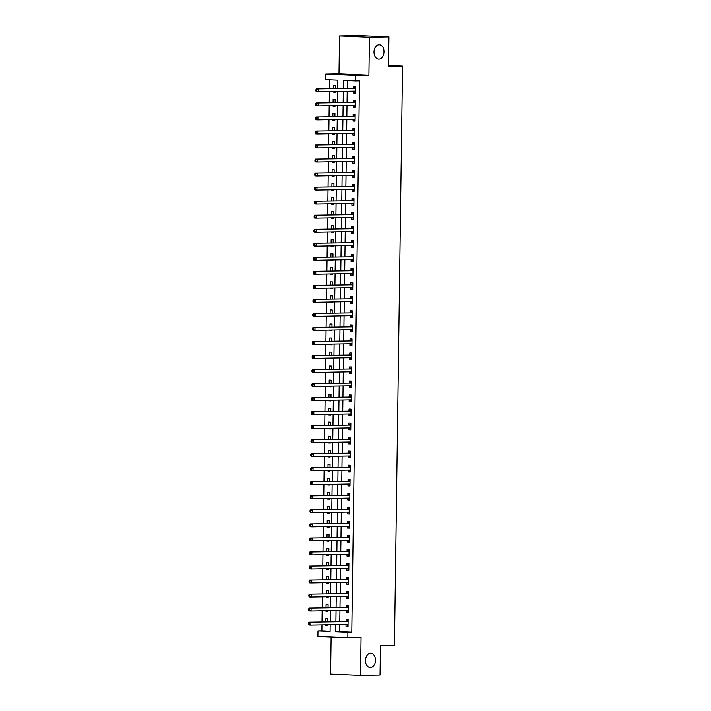 <?xml version="1.0" encoding="UTF-8"?>
<svg xmlns="http://www.w3.org/2000/svg" width="711" height="711" viewBox="0 0 711 711"><rect width="100%" height="100%" fill="white"/><g stroke="black" fill="none" stroke-linecap="round" stroke-linejoin="round"><path stroke-width="1.07" d="M378.883 59.12A7.19 4.986 -87.5 0 1 378.661 59.111A7.19 4.986 -87.5 0 1 373.995 51.867A7.19 4.986 -87.5 0 1 379.079 44.749A7.19 4.986 -87.5 0 1 379.301 44.749A7.19 4.986 -87.5 0 1 383.967 51.992A7.19 4.986 -87.5 0 1 378.883 59.12M370.387 667.576A7.19 4.986 -87.5 0 1 370.164 667.576A7.19 4.986 -87.5 0 1 365.498 660.332A7.19 4.986 -87.5 0 1 370.582 653.205A7.19 4.986 -87.5 0 1 370.804 653.213A7.19 4.986 -87.5 0 1 375.47 660.457A7.19 4.986 -87.5 0 1 370.387 667.576M337.681 88.528L337.796 80.201L325.665 79.659L325.745 74.051L355.66 75.375L355.58 80.983L343.457 80.45L343.342 88.422M338.996 73.802L368.911 75.126L369.444 37.239L388.935 36.874L359.011 35.55L339.529 35.914L338.996 73.802L325.745 74.051M331.13 637.074L330.615 674.126L360.53 675.45L361.064 637.563L347.812 637.811L317.888 636.487L317.968 630.87L330.1 631.412L330.188 624.711M321.95 624.862L321.87 630.799L317.968 630.87M329.557 79.836L329.433 88.679M329.397 91.612L329.237 102.713M329.202 105.646L329.042 116.746M329.006 119.679L328.846 130.78M328.811 133.712L328.651 144.813M328.615 147.746L328.455 158.846M328.411 161.779L328.26 172.88M328.215 175.813L328.064 186.913M328.02 189.846L327.869 200.946M327.824 203.879L327.673 214.98M327.629 217.913L327.478 229.013M327.433 231.946L327.282 243.046M327.238 245.979L327.087 257.071M327.042 260.013L326.891 271.104M326.847 274.046L326.696 285.138M326.651 288.071L326.5 299.171M326.456 302.104L326.305 313.204M326.26 316.137L326.109 327.238M326.065 330.171L325.905 341.271M325.869 344.204L325.709 355.304M325.674 358.237L325.514 369.338M325.478 372.271L325.318 383.371M325.283 386.304L325.123 397.405M325.087 400.337L324.927 411.438M324.891 414.371L324.731 425.471M324.696 428.404L324.536 439.505M324.5 442.438L324.34 453.538M324.296 456.471L324.145 467.571M324.1 470.504L323.949 481.596M323.905 484.538L323.754 495.629M323.709 498.571L323.558 509.663M323.514 512.595L323.363 523.696M323.318 526.629L323.167 537.729M323.123 540.662L322.972 551.763M322.927 554.696L322.776 565.796M322.732 568.729L322.581 579.829M322.536 582.762L322.385 593.863M322.341 596.796L322.19 607.896M322.145 610.829L321.994 621.929M369.444 37.239L339.529 35.914M388.935 36.874L388.517 66.345L402.55 66.079L394.463 645.357L380.429 645.615L380.021 675.086L360.53 675.45M321.87 630.799L330.1 631.164M325.789 624.791L325.789 625.351L327.807 625.449L327.815 624.756M327.86 621.823L327.904 618.712L325.878 618.623L325.834 621.858M325.994 610.758L325.985 611.327L328.002 611.416L328.011 610.722M328.055 607.789L328.1 604.679L326.073 604.59L326.029 607.825M326.189 596.725L326.18 597.293L328.198 597.382L328.206 596.689M328.251 593.756L328.295 590.645L326.269 590.557L326.225 593.792M326.385 582.691L326.376 583.26L328.393 583.349L328.402 582.656M328.446 579.723L328.491 576.612L326.465 576.523L326.42 579.758M326.58 568.658L326.571 569.227L328.589 569.315L328.598 568.622M328.642 565.689L328.686 562.579L326.66 562.49L326.616 565.725M326.776 554.624L326.767 555.193L328.784 555.282L328.793 554.589M328.838 551.656L328.882 548.545L326.856 548.457L326.811 551.692M326.971 540.591L326.962 541.16L328.98 541.249L328.989 540.556M329.033 537.623L329.077 534.512L327.051 534.423L327.007 537.658M327.167 526.558L327.158 527.127L329.175 527.215L329.184 526.522M329.229 523.589L329.273 520.479L327.247 520.39L327.202 523.625M327.362 512.524L327.353 513.093L329.371 513.182L329.38 512.489M329.424 509.556L329.469 506.445L327.451 506.356L327.398 509.591M327.558 498.491L327.549 499.06L329.566 499.149L329.584 498.455M329.62 495.523L329.664 492.412L327.647 492.323L327.593 495.558M327.753 484.467L327.744 485.026L329.762 485.115L329.78 484.422M329.815 481.489L329.86 478.379L327.842 478.29L327.798 481.525M327.949 470.433L327.94 470.993L329.966 471.082L329.975 470.389M330.011 467.456L330.055 464.345L328.038 464.256L327.993 467.491M328.144 456.4L328.135 456.96L330.162 457.049L330.171 456.355M330.206 453.422L330.251 450.312L328.233 450.223L328.189 453.467M328.34 442.366L328.331 442.926L330.357 443.015L330.366 442.322M330.402 439.389L330.446 436.278L328.429 436.19L328.384 439.434M328.535 428.333L328.526 428.893L330.553 428.982L330.562 428.298M330.597 425.356L330.642 422.254L328.624 422.156L328.58 425.4M328.731 414.3L328.722 414.86L330.748 414.948L330.757 414.264M330.793 411.322L330.837 408.221L328.82 408.132L328.775 411.367M328.926 400.266L328.917 400.826L330.944 400.924L330.953 400.231M330.988 397.298L331.033 394.187L329.015 394.098L328.971 397.333M329.122 386.233L329.113 386.802L331.139 386.891L331.148 386.197M331.193 383.265L331.228 380.154L329.211 380.065L329.166 383.3M329.317 372.2L329.309 372.768L331.335 372.857L331.344 372.164M331.388 369.231L331.424 366.121L329.406 366.032L329.362 369.267M329.513 358.166L329.504 358.735L331.53 358.824L331.539 358.131M331.584 355.198L331.628 352.087L329.602 351.998L329.557 355.233M329.708 344.133L329.708 344.702L331.726 344.791L331.735 344.097M331.779 341.164L331.824 338.054L329.797 337.965L329.753 341.2M329.904 330.1L329.904 330.668L331.921 330.757L331.93 330.064M331.975 327.131L332.019 324.02L329.993 323.932L329.948 327.167M330.108 316.066L330.1 316.635L332.117 316.724L332.126 316.031M332.17 313.098L332.215 309.987L330.188 309.898L330.144 313.133M330.304 302.033L330.295 302.602L332.313 302.69L332.321 301.997M332.366 299.064L332.41 295.954L330.384 295.865L330.339 299.1M330.499 287.999L330.491 288.568L332.508 288.657L332.517 287.964M332.561 285.031L332.606 281.92L330.579 281.832L330.535 285.067M330.695 273.966L330.686 274.535L332.704 274.624L332.712 273.931M332.757 270.998L332.801 267.887L330.775 267.798L330.731 271.033M330.891 259.942L330.882 260.502L332.899 260.59L332.908 259.897M332.952 256.964L332.997 253.854L330.971 253.765L330.926 257M331.086 245.908L331.077 246.468L333.095 246.557L333.103 245.864M333.148 242.931L333.192 239.82L331.166 239.731L331.122 242.966M331.282 231.875L331.273 232.435L333.29 232.524L333.299 231.83M333.343 228.898L333.388 225.787L331.362 225.698L331.317 228.942M331.477 217.842L331.468 218.401L333.486 218.49L333.495 217.797M333.539 214.864L333.583 211.754L331.566 211.665L331.513 214.909M331.673 203.808L331.664 204.368L333.681 204.457L333.699 203.773M333.735 200.831L333.779 197.729L331.761 197.631L331.708 200.875M331.868 189.775L331.859 190.335L333.877 190.424L333.894 189.739M333.93 186.797L333.974 183.696L331.957 183.607L331.913 186.842M332.064 175.741L332.055 176.301L334.081 176.399L334.09 175.706M334.126 172.773L334.17 169.662L332.153 169.574L332.108 172.809M332.259 161.708L332.25 162.277L334.277 162.366L334.286 161.673M334.321 158.74L334.366 155.629L332.348 155.54L332.304 158.775M332.455 147.675L332.446 148.244L334.472 148.332L334.481 147.639M334.517 144.706L334.561 141.596L332.544 141.507L332.499 144.742M332.65 133.641L332.641 134.21L334.668 134.299L334.677 133.606M334.712 130.673L334.757 127.562L332.739 127.473L332.695 130.708M332.846 119.608L332.837 120.177L334.863 120.266L334.872 119.572M334.908 116.64L334.952 113.529L332.935 113.44L332.89 116.675M333.041 105.575L333.032 106.143L335.059 106.232L335.068 105.539M335.103 102.606L335.148 99.496L333.13 99.407L333.086 102.642M333.237 91.541L333.228 92.11L335.254 92.199L335.263 91.506M335.308 88.573L335.343 85.462L333.326 85.373L333.281 88.608M339.751 624.534L339.654 631.59L351.785 632.123L359.482 80.912L355.58 80.983M347.35 80.619L347.244 88.351M347.199 91.284L347.048 102.384M347.004 105.317L346.852 116.417M346.808 119.35L346.657 130.451M346.613 133.384L346.453 144.484M346.417 147.417L346.257 158.517M346.221 161.45L346.061 172.542M346.026 175.484L345.866 186.575M345.83 189.517L345.67 200.609M345.635 203.542L345.475 214.642M345.439 217.575L345.279 228.675M345.244 231.608L345.084 242.709M345.048 245.642L344.888 256.742M344.853 259.675L344.693 270.775M344.648 273.708L344.497 284.809M344.453 287.742L344.302 298.842M344.257 301.775L344.106 312.876M344.062 315.808L343.911 326.909M343.866 329.842L343.715 340.942M343.671 343.875L343.52 354.976M343.475 357.909L343.324 369.009M343.28 371.942L343.129 383.042M343.084 385.975L342.933 397.067M342.889 400.009L342.738 411.1M342.693 414.042L342.542 425.134M342.498 428.066L342.338 439.167M342.302 442.1L342.142 453.2M342.107 456.133L341.947 467.234M341.911 470.167L341.751 481.267M341.715 484.2L341.556 495.3M341.52 498.233L341.36 509.334M341.324 512.267L341.164 523.367M341.129 526.3L340.969 537.4M340.933 540.333L340.773 551.434M340.738 554.367L340.578 565.467M340.533 568.4L340.382 579.501M340.338 582.433L340.187 593.534M340.142 596.467L339.991 607.567M339.947 610.5L339.796 621.592M346.026 624.427L345.999 626.249L348.026 626.338L348.114 619.601L346.097 619.512L346.07 621.343M348.23 611.522L346.204 610.385L346.195 612.215L348.221 612.304L348.31 605.568L346.293 605.479L346.266 607.31M346.417 596.36L346.39 598.182L348.417 598.271L348.506 591.534L346.488 591.445L346.461 593.276M348.621 583.464L346.595 582.318L346.586 584.149L348.612 584.238L348.701 577.51L346.684 577.412L346.657 579.243M346.808 568.293L346.781 570.115L348.808 570.204L348.897 563.476L346.879 563.388L346.852 565.209M347.004 554.26L346.977 556.082L349.003 556.18L349.092 549.443L347.075 549.354L347.048 551.176M349.208 541.364L347.181 540.218L347.172 542.058L349.199 542.146L349.288 535.41L347.27 535.321L347.244 537.143M347.395 526.193L347.368 528.024L349.394 528.113L349.483 521.376L347.466 521.287L347.439 523.109M349.599 513.298L347.572 512.151L347.563 513.991L349.59 514.08L349.688 507.343L347.661 507.254L347.635 509.076M347.786 498.127L347.768 499.957L349.785 500.046L349.883 493.31L347.857 493.221L347.83 495.043M347.981 484.093L347.963 485.924L349.981 486.013L350.079 479.276L348.052 479.187L348.026 481.009M350.185 471.197L348.159 470.051L348.159 471.891L350.176 471.98L350.274 465.243L348.248 465.154L348.221 466.976M348.381 456.027L348.354 457.857L350.372 457.946L350.47 451.209L348.443 451.121L348.417 452.943M350.576 443.131L348.55 441.984L348.55 443.824L350.567 443.913L350.665 437.176L348.639 437.087L348.612 438.918M348.772 427.969L348.745 429.791L350.763 429.879L350.861 423.143L348.834 423.054L348.808 424.885M350.967 415.064L348.95 413.918L348.941 415.757L350.958 415.846L351.056 409.109L349.03 409.021L349.012 410.851M351.172 401.031L349.145 399.884L349.137 401.724L351.154 401.813L351.252 395.076L349.225 394.987L349.208 396.818M349.359 385.869L349.332 387.691L351.35 387.779L351.447 381.043L349.421 380.954L349.403 382.785M349.554 371.835L349.528 373.657L351.545 373.746L351.643 367.009L349.625 366.92L349.599 368.751M349.75 357.802L349.723 359.624L351.741 359.713L351.838 352.985L349.821 352.887L349.794 354.718M351.954 344.906L349.928 343.76L349.919 345.59L351.945 345.679L352.034 338.951L350.016 338.863L349.99 340.685M352.149 330.873L350.123 329.726L350.114 331.557L352.141 331.655L352.229 324.918L350.212 324.829L350.185 326.651M350.336 315.702L350.31 317.533L352.336 317.621L352.425 310.885L350.407 310.796L350.381 312.618M350.532 301.668L350.505 303.499L352.532 303.588L352.62 296.851L350.603 296.763L350.576 298.584M350.727 287.635L350.701 289.466L352.727 289.555L352.816 282.818L350.799 282.729L350.772 284.551M352.932 274.739L350.905 273.593L350.896 275.433L352.923 275.521L353.012 268.785L350.994 268.696L350.967 270.518M353.127 260.706L351.101 259.559L351.092 261.399L353.118 261.488L353.207 254.751L351.19 254.662L351.163 256.484M351.314 245.535L351.287 247.366L353.314 247.455L353.403 240.718L351.385 240.629L351.358 242.451M351.51 231.502L351.483 233.332L353.509 233.421L353.598 226.685L351.581 226.596L351.554 228.418M351.705 217.468L351.678 219.299L353.705 219.388L353.802 212.651L351.776 212.562L351.749 214.393M353.909 204.572L351.883 203.426L351.883 205.266L353.9 205.355L353.998 198.618L351.972 198.529L351.945 200.36M354.105 190.539L352.078 189.393L352.078 191.232L354.096 191.321L354.194 184.584L352.167 184.496L352.141 186.326M352.292 175.377L352.274 177.199L354.291 177.288L354.389 170.551L352.363 170.462L352.336 172.293M354.496 162.472L352.469 161.335L352.469 163.166L354.487 163.254L354.585 156.518L352.558 156.429L352.532 158.26M352.692 147.31L352.665 149.132L354.682 149.221L354.78 142.484L352.754 142.396L352.727 144.226M354.887 134.415L352.86 133.268L352.86 135.099L354.878 135.188L354.976 128.46L352.949 128.362L352.923 130.193M353.083 119.244L353.056 121.066L355.073 121.154L355.171 114.427L353.145 114.338L353.127 116.16M353.278 105.21L353.251 107.032L355.269 107.13L355.367 100.393L353.34 100.304L353.323 102.126M355.482 92.314L353.456 91.168L353.447 93.008L355.464 93.097L355.562 86.36L353.536 86.271L353.518 88.093M402.55 66.079L388.535 65.456M368.911 75.126L355.66 75.375M351.785 632.123L347.883 632.195L347.812 637.811M330.233 621.778L330.384 610.678M330.428 607.745L330.579 596.645M330.624 593.712L330.775 582.611M330.819 579.678L330.971 568.578M331.015 565.645L331.175 554.544M331.21 551.612L331.37 540.511M331.406 537.578L331.566 526.478M331.602 523.545L331.761 512.444M331.797 509.511L331.957 498.411M331.993 495.478L332.153 484.378M332.188 481.445L332.348 470.344M332.384 467.411L332.544 456.311M332.579 453.378L332.739 442.278M332.775 439.345L332.935 428.253M332.979 425.311L333.13 414.22M333.175 411.278L333.326 400.186M333.37 397.253L333.521 386.153M333.566 383.22L333.717 372.12M333.761 369.187L333.912 358.086M333.957 355.153L334.108 344.053M334.152 341.12L334.303 330.02M334.348 327.087L334.499 315.986M334.543 313.053L334.694 301.953M334.739 299.02L334.89 287.919M334.934 284.987L335.085 273.886M335.13 270.953L335.29 259.853M335.325 256.92L335.485 245.819M335.521 242.886L335.681 231.786M335.716 228.853L335.876 217.753M335.912 214.82L336.072 203.728M336.107 200.786L336.267 189.695M336.303 186.753L336.463 175.661M336.499 172.729L336.659 161.628M336.694 158.695L336.854 147.595M336.89 144.662L337.05 133.561M337.094 130.628L337.245 119.528M337.29 116.595L337.441 105.495M337.485 102.562L337.636 91.461M335.859 624.605L335.761 631.661L347.883 632.195M343.306 91.355L343.146 102.455M343.102 105.388L342.951 116.488M342.906 119.421L342.755 130.522M342.711 133.455L342.56 144.555M342.515 147.488L342.364 158.589M342.32 161.521L342.169 172.622M342.124 175.555L341.973 186.655M341.929 189.588L341.778 200.689M341.733 203.622L341.582 214.713M341.538 217.655L341.387 228.746M341.342 231.688L341.191 242.78M341.147 245.713L340.996 256.813M340.951 259.746L340.791 270.847M340.756 273.779L340.596 284.88M340.56 287.813L340.4 298.913M340.365 301.846L340.205 312.947M340.169 315.88L340.009 326.98M339.974 329.913L339.814 341.013M339.778 343.946L339.618 355.047M339.582 357.98L339.423 369.08M339.387 372.013L339.227 383.113M339.191 386.046L339.031 397.147M338.987 400.08L338.836 411.18M338.791 414.113L338.64 425.214M338.596 428.146L338.445 439.238M338.4 442.18L338.249 453.271M338.205 456.213L338.054 467.305M338.009 470.238L337.858 481.338M337.814 484.271L337.663 495.371M337.618 498.304L337.467 509.405M337.423 512.338L337.272 523.438M337.227 526.371L337.076 537.472M337.032 540.404L336.881 551.505M336.836 554.438L336.676 565.538M336.641 568.471L336.481 579.572M336.445 582.505L336.285 593.605M336.25 596.538L336.09 607.638M336.054 610.571L335.894 621.672M339.654 631.59L335.761 631.661M348.026 626.213L345.999 626.249M327.807 625.316L325.789 625.351M335.254 92.075L333.228 92.11M335.059 106.108L333.032 106.143M334.863 120.132L332.837 120.177M334.668 134.166L332.641 134.21M334.472 148.199L332.446 148.244M334.277 162.232L332.25 162.277M334.081 176.266L332.055 176.301M333.886 190.299L331.859 190.335M333.69 204.333L331.664 204.368M333.495 218.366L331.468 218.401M333.299 232.399L331.273 232.435M333.103 246.433L331.077 246.468M332.899 260.466L330.882 260.502M332.704 274.499L330.686 274.535M332.508 288.533L330.491 288.568M332.313 302.566L330.295 302.602M332.117 316.599L330.1 316.635M331.921 330.633L329.904 330.668M331.726 344.657L329.708 344.702M331.53 358.691L329.504 358.735M331.335 372.724L329.309 372.768M331.139 386.757L329.113 386.802M330.944 400.791L328.917 400.826M330.748 414.824L328.722 414.86M330.553 428.857L328.526 428.893M330.357 442.891L328.331 442.926M330.162 456.924L328.135 456.96M329.966 470.958L327.94 470.993M329.771 484.991L327.744 485.026M329.575 499.024L327.549 499.06M329.38 513.058L327.353 513.093M329.184 527.091L327.158 527.127M328.989 541.124L326.962 541.16M328.784 555.158L326.767 555.193M328.589 569.182L326.571 569.227M328.393 583.216L326.376 583.26M328.198 597.249L326.18 597.293M328.002 611.282L325.985 611.327M348.221 612.18L346.195 612.215M348.417 598.147L346.39 598.182M348.612 584.113L346.586 584.149M348.808 570.08L346.781 570.115M349.003 556.046L346.977 556.082M349.199 542.013L347.172 542.058M349.394 527.98L347.368 528.024M349.59 513.946L347.563 513.991M349.785 499.913L347.768 499.957M349.981 485.889L347.963 485.924M350.176 471.855L348.159 471.891M350.372 457.822L348.354 457.857M350.567 443.788L348.55 443.824M350.763 429.755L348.745 429.791M350.958 415.722L348.941 415.757M351.163 401.688L349.137 401.724M351.358 387.655L349.332 387.691M351.554 373.622L349.528 373.657M351.749 359.588L349.723 359.624M351.945 345.555L349.919 345.59M352.141 331.522L350.114 331.557M352.336 317.488L350.31 317.533M352.532 303.455L350.505 303.499M352.727 289.421L350.701 289.466M352.923 275.388L350.896 275.433M353.118 261.364L351.092 261.399M353.314 247.33L351.287 247.366M353.509 233.297L351.483 233.332M353.705 219.264L351.678 219.299M353.9 205.23L351.883 205.266M354.096 191.197L352.078 191.232M354.291 177.163L352.274 177.199M354.487 163.13L352.469 163.166M354.682 149.097L352.665 149.132M354.878 135.063L352.86 135.099M355.073 121.03L353.056 121.066M355.278 106.997L353.251 107.032M355.473 92.963L353.447 93.008M347.697 621.574L308.885 622.169L347.697 621.574A1.12 0.782 92.5 0 0 347.99 621.485L348.088 621.432M309.276 623.094L310.903 622.258L310.867 625.067L308.841 624.978L308.45 624.187L309.258 624.222L309.276 623.094L308.467 623.058L308.45 624.187M348.043 624.516L347.946 624.462A1.12 0.782 92.5 0 0 347.697 624.382L310.867 625.067L309.258 624.222M345.679 621.485A1.12 0.782 92.5 0 0 345.973 621.396L348.106 620.134M348.035 625.556L346.008 624.409M308.885 622.169L308.467 623.058M347.892 607.541L309.081 608.136L347.892 607.541A1.12 0.782 92.5 0 0 348.186 607.461L348.283 607.398M309.472 609.06L311.098 608.234L311.062 611.033L309.036 610.945L308.645 610.154L309.454 610.189L309.472 609.06L308.663 609.025L308.645 610.154M348.239 610.482L348.141 610.429A1.12 0.782 92.5 0 0 347.857 610.349L311.062 611.033L309.454 610.189M345.875 607.452A1.12 0.782 92.5 0 0 346.168 607.363L348.301 606.101M309.081 608.136L308.663 609.025M348.088 593.507L309.276 594.112L348.088 593.507A1.12 0.782 92.5 0 0 348.381 593.427L348.479 593.365M309.667 595.027L311.294 594.2L311.258 597L309.232 596.911L308.841 596.12L309.649 596.156L309.667 595.027L308.858 594.991L308.841 596.12M348.443 596.449L348.337 596.396A1.12 0.782 92.5 0 0 348.052 596.316L311.258 597L309.649 596.156M346.07 593.418A1.12 0.782 92.5 0 0 346.364 593.338L348.497 592.067M348.426 597.489L346.399 596.351M309.276 594.112L308.858 594.991M348.283 579.474L309.472 580.078L348.283 579.474A1.12 0.782 92.5 0 0 348.577 579.394L348.674 579.332M309.863 580.994L311.489 580.167L311.454 582.967L309.427 582.878L309.036 582.087L309.845 582.122L309.863 580.994L309.054 580.958L309.036 582.087M348.639 582.416L348.541 582.362A1.12 0.782 92.5 0 0 348.248 582.282L311.454 582.967L309.845 582.122M346.266 579.385A1.12 0.782 92.5 0 0 346.559 579.305L348.692 578.034M309.472 580.078L309.054 580.958M348.479 565.441L309.667 566.045L348.479 565.441A1.12 0.782 92.5 0 0 348.772 565.361L348.87 565.298M310.058 566.969L311.685 566.134L311.649 568.933L309.623 568.844L309.232 568.053L310.04 568.089L310.058 566.969L309.249 566.934L309.232 568.053M348.834 568.382L348.737 568.329A1.12 0.782 92.5 0 0 348.443 568.249L311.649 568.933L310.04 568.089M346.461 565.352A1.12 0.782 92.5 0 0 346.755 565.272L348.888 564.001M348.817 569.431L346.79 568.285M309.667 566.045L309.249 566.934M348.674 551.416L309.863 552.012L348.674 551.416A1.12 0.782 92.5 0 0 348.968 551.327L349.074 551.265M310.254 552.936L311.88 552.1L311.845 554.909L309.818 554.811L309.427 554.02L310.236 554.056L310.254 552.936L309.445 552.9L309.427 554.02M349.03 554.349L348.932 554.296A1.12 0.782 92.5 0 0 348.674 554.216L311.845 554.909L310.236 554.056M346.657 551.318A1.12 0.782 92.5 0 0 346.95 551.238L349.092 549.967M349.012 555.398L346.986 554.251M309.863 552.012L309.445 552.9M348.87 537.383L310.058 537.978L348.87 537.383A1.12 0.782 92.5 0 0 349.163 537.294L349.27 537.232M310.449 538.902L312.076 538.067L312.04 540.875L310.023 540.787L309.623 539.987L310.431 540.022L310.449 538.902L309.64 538.867L309.623 539.987M349.225 540.316L349.128 540.262A1.12 0.782 92.5 0 0 348.834 540.182L312.04 540.875L310.431 540.022M346.852 537.294A1.12 0.782 92.5 0 0 347.146 537.205L349.288 535.934M310.058 537.978L309.64 538.867M349.074 523.349L310.254 523.945L349.074 523.349A1.12 0.782 92.5 0 0 349.359 523.26L349.465 523.198M310.645 524.869L312.271 524.034L312.236 526.842L310.218 526.753L309.818 525.953L310.627 525.989L310.645 524.869L309.836 524.834L309.818 525.953M349.421 526.282L349.323 526.229A1.12 0.782 92.5 0 0 349.03 526.149L312.236 526.842L310.627 525.989M347.048 523.26A1.12 0.782 92.5 0 0 347.341 523.172L349.483 521.901M349.403 527.331L347.377 526.184M310.254 523.945L309.836 524.834M349.27 509.316L310.449 509.911L349.27 509.316A1.12 0.782 92.5 0 0 349.554 509.227L349.661 509.165M310.84 510.836L312.467 510L312.431 512.809L310.414 512.72L310.014 511.92L310.823 511.956L310.84 510.836L310.032 510.8L310.014 511.92M349.616 512.249L349.519 512.196A1.12 0.782 92.5 0 0 349.225 512.116L312.431 512.809L310.823 511.956M347.244 509.227A1.12 0.782 92.5 0 0 347.537 509.138L349.679 507.867M310.449 509.911L310.032 510.8M349.465 495.283L310.645 495.878L349.465 495.283A1.12 0.782 92.5 0 0 349.75 495.194L349.856 495.132M311.036 496.802L312.671 495.967L312.627 498.775L310.609 498.687L310.209 497.887L311.018 497.922L311.036 496.802L310.227 496.767L310.209 497.887M349.812 498.215L349.714 498.162A1.12 0.782 92.5 0 0 349.421 498.091L312.627 498.775L311.018 497.922M347.439 495.194A1.12 0.782 92.5 0 0 347.732 495.105L349.874 493.834M349.794 499.264L347.768 498.118M310.645 495.878L310.227 496.767M349.661 481.249L310.84 481.845L349.661 481.249A1.12 0.782 92.5 0 0 349.954 481.16L350.052 481.098M311.231 482.769L312.867 481.934L312.822 484.742L310.805 484.653L310.405 483.853L311.214 483.889L311.231 482.769L310.423 482.733L310.405 483.853M350.008 484.182L349.91 484.129A1.12 0.782 92.5 0 0 349.652 484.058L312.822 484.742L311.214 483.889M347.635 481.16A1.12 0.782 92.5 0 0 347.928 481.071L350.07 479.801M349.99 485.231L347.963 484.084M310.84 481.845L310.423 482.733M349.856 467.216L311.036 467.811L349.856 467.216A1.12 0.782 92.5 0 0 350.15 467.127L350.247 467.065M311.427 468.736L313.062 467.9L313.018 470.709L311 470.62L310.6 469.82L311.409 469.855L311.427 468.736L310.618 468.7L310.6 469.82M350.203 470.149L350.105 470.095A1.12 0.782 92.5 0 0 349.812 470.024L313.018 470.709L311.409 469.855M347.83 467.127A1.12 0.782 92.5 0 0 348.123 467.038L350.265 465.767M311.036 467.811L310.618 468.7M350.052 453.183L311.231 453.778L350.052 453.183A1.12 0.782 92.5 0 0 350.345 453.094L350.443 453.04M311.622 454.702L313.258 453.867L313.213 456.675L311.196 456.586L310.796 455.787L311.605 455.822L311.622 454.702L310.814 454.667L310.796 455.787M350.399 456.115L350.301 456.062A1.12 0.782 92.5 0 0 350.008 455.991L313.213 456.675L311.605 455.822M348.026 453.094A1.12 0.782 92.5 0 0 348.319 453.005L350.461 451.734M350.381 457.164L348.354 456.018M311.231 453.778L310.814 454.667M350.247 439.149L311.427 439.745L350.247 439.149A1.12 0.782 92.5 0 0 350.541 439.06L350.639 439.007M311.818 440.669L313.453 439.833L313.409 442.642L311.391 442.553L310.991 441.753L311.8 441.789L311.818 440.669L311.009 440.633L310.991 441.753M350.594 442.091L350.496 442.029A1.12 0.782 92.5 0 0 350.203 441.958L313.409 442.642L311.8 441.789M348.221 439.06A1.12 0.782 92.5 0 0 348.514 438.971L350.656 437.7M311.427 439.745L311.009 440.633M350.443 425.116L311.622 425.711L350.443 425.116A1.12 0.782 92.5 0 0 350.736 425.027L350.834 424.974M312.013 426.636L313.649 425.8L313.604 428.609L311.587 428.52L311.187 427.72L311.996 427.755L312.013 426.636L311.205 426.6L311.187 427.72M350.79 428.058L350.692 427.995A1.12 0.782 92.5 0 0 350.399 427.924L313.604 428.609L311.996 427.755M348.417 425.027A1.12 0.782 92.5 0 0 348.71 424.938L350.852 423.667M350.772 429.097L348.745 427.951M311.622 425.711L311.205 426.6M350.639 411.082L311.818 411.678L350.639 411.082A1.12 0.782 92.5 0 0 350.932 410.994L351.03 410.94M312.209 412.602L313.844 411.767L313.8 414.575L311.782 414.486L311.382 413.695L312.191 413.731L312.209 412.602L311.4 412.567L311.382 413.695M350.985 414.024L350.887 413.962A1.12 0.782 92.5 0 0 350.63 413.891L313.8 414.575L312.191 413.731M348.612 410.994A1.12 0.782 92.5 0 0 348.905 410.905L351.047 409.643M311.818 411.678L311.4 412.567M350.834 397.049L312.013 397.645L350.834 397.049A1.12 0.782 92.5 0 0 351.127 396.96L351.225 396.907M312.405 398.569L314.04 397.733L313.995 400.542L311.978 400.453L311.587 399.662L312.396 399.698L312.405 398.569L311.596 398.533L311.587 399.662M351.181 399.991L351.083 399.938A1.12 0.782 92.5 0 0 350.799 399.858L313.995 400.542L312.396 399.698M348.817 396.96A1.12 0.782 92.5 0 0 349.101 396.871L351.243 395.609M312.013 397.645L311.596 398.533M351.03 383.016L312.209 383.611L351.03 383.016A1.12 0.782 92.5 0 0 351.323 382.936L351.421 382.874M312.6 384.535L314.235 383.709L314.2 386.508L312.173 386.42L311.782 385.629L312.591 385.664L312.6 384.535L311.791 384.5L311.782 385.629M351.376 385.957L351.278 385.904A1.12 0.782 92.5 0 0 351.021 385.824L314.2 386.508L312.591 385.664M349.012 382.927A1.12 0.782 92.5 0 0 349.297 382.838L351.438 381.576M351.367 386.997L349.341 385.86M312.209 383.611L311.791 384.5M351.225 368.982L312.413 369.578L351.225 368.982A1.12 0.782 92.5 0 0 351.518 368.902L351.616 368.84M312.796 370.502L314.431 369.676L314.395 372.475L312.369 372.386L311.978 371.595L312.787 371.631L312.796 370.502L311.987 370.467L311.978 371.595M351.572 371.924L351.474 371.871A1.12 0.782 92.5 0 0 351.19 371.791L314.395 372.475L312.787 371.631M349.208 368.893A1.12 0.782 92.5 0 0 349.492 368.813L351.634 367.543M351.563 372.964L349.536 371.826M312.413 369.578L311.987 370.467M351.421 354.949L312.609 355.553L351.421 354.949A1.12 0.782 92.5 0 0 351.714 354.869L351.812 354.807M312.991 356.469L314.626 355.642L314.591 358.442L312.564 358.353L312.173 357.562L312.982 357.597L312.991 356.469L312.182 356.433L312.173 357.562M351.767 357.891L351.669 357.837A1.12 0.782 92.5 0 0 351.385 357.757L314.591 358.442L312.982 357.597M349.403 354.86A1.12 0.782 92.5 0 0 349.696 354.78L351.829 353.509M351.758 358.939L349.732 357.793M312.609 355.553L312.182 356.433M351.616 340.916L312.804 341.52L351.616 340.916A1.12 0.782 92.5 0 0 351.909 340.836L352.007 340.773M313.187 342.444L314.822 341.609L314.786 344.408L312.76 344.32L312.369 343.529L313.178 343.564L313.187 342.444L312.378 342.409L312.369 343.529M351.963 343.857L351.865 343.804A1.12 0.782 92.5 0 0 351.581 343.724L314.786 344.408L313.178 343.564M349.599 340.827A1.12 0.782 92.5 0 0 349.892 340.747L352.025 339.476M312.804 341.52L312.378 342.409M351.812 326.891L313 327.487L351.812 326.891A1.12 0.782 92.5 0 0 352.105 326.802L352.203 326.74M313.391 328.411L315.017 327.575L314.982 330.384L312.956 330.286L312.564 329.495L313.373 329.531L313.391 328.411L312.582 328.375L312.564 329.495M352.158 329.824L352.061 329.771A1.12 0.782 92.5 0 0 351.776 329.691L314.982 330.384L313.373 329.531M349.794 326.793A1.12 0.782 92.5 0 0 350.088 326.713L352.221 325.442M313 327.487L312.582 328.375M352.007 312.858L313.195 313.453L352.007 312.858A1.12 0.782 92.5 0 0 352.3 312.769L352.398 312.707M313.587 314.378L315.213 313.542L315.177 316.351L313.151 316.262L312.76 315.462L313.569 315.497L313.587 314.378L312.778 314.342L312.76 315.462M352.354 315.791L352.256 315.737A1.12 0.782 92.5 0 0 352.007 315.657L315.177 316.351L313.569 315.497M349.99 312.769A1.12 0.782 92.5 0 0 350.283 312.68L352.416 311.409M352.345 316.839L350.319 315.693M313.195 313.453L312.778 314.342M352.203 298.824L313.391 299.42L352.203 298.824A1.12 0.782 92.5 0 0 352.496 298.736L352.594 298.673M313.782 300.344L315.408 299.509L315.373 302.317L313.347 302.228L312.956 301.428L313.764 301.464L313.782 300.344L312.973 300.309L312.956 301.428M352.558 301.757L352.452 301.704A1.12 0.782 92.5 0 0 352.167 301.624L315.373 302.317L313.764 301.464M350.185 298.736A1.12 0.782 92.5 0 0 350.479 298.647L352.612 297.376M352.54 302.806L350.514 301.66M313.391 299.42L312.973 300.309M352.398 284.791L313.587 285.387L352.398 284.791A1.12 0.782 92.5 0 0 352.692 284.702L352.789 284.64M313.978 286.311L315.604 285.475L315.568 288.284L313.542 288.195L313.151 287.395L313.96 287.431L313.978 286.311L313.169 286.275L313.151 287.395M352.754 287.724L352.656 287.671A1.12 0.782 92.5 0 0 352.363 287.591L315.568 288.284L313.96 287.431M350.381 284.702A1.12 0.782 92.5 0 0 350.674 284.613L352.807 283.342M352.736 288.773L350.71 287.626M313.587 285.387L313.169 286.275M352.594 270.758L313.782 271.353L352.594 270.758A1.12 0.782 92.5 0 0 352.887 270.669L352.985 270.607M314.173 272.277L315.8 271.442L315.764 274.25L313.738 274.162L313.347 273.362L314.155 273.397L314.173 272.277L313.364 272.242L313.347 273.362M352.949 273.691L352.852 273.637A1.12 0.782 92.5 0 0 352.558 273.566L315.764 274.25L314.155 273.397M350.576 270.669A1.12 0.782 92.5 0 0 350.87 270.58L353.003 269.309M313.782 271.353L313.364 272.242M352.789 256.724L313.978 257.32L352.789 256.724A1.12 0.782 92.5 0 0 353.083 256.635L353.189 256.573M314.369 258.244L315.995 257.409L315.96 260.217L313.933 260.128L313.542 259.328L314.351 259.364L314.369 258.244L313.56 258.209L313.542 259.328M353.145 259.657L353.047 259.604A1.12 0.782 92.5 0 0 352.754 259.533L315.96 260.217L314.351 259.364M350.772 256.635A1.12 0.782 92.5 0 0 351.065 256.547L353.207 255.276M313.978 257.32L313.56 258.209M352.985 242.691L314.173 243.286L352.985 242.691A1.12 0.782 92.5 0 0 353.278 242.602L353.385 242.54M314.564 244.211L316.191 243.375L316.155 246.184L314.138 246.095L313.738 245.295L314.546 245.331L314.564 244.211L313.755 244.175L313.738 245.295M353.34 245.624L353.243 245.571A1.12 0.782 92.5 0 0 352.985 245.499L316.155 246.184L314.546 245.331M350.967 242.602A1.12 0.782 92.5 0 0 351.261 242.513L353.403 241.242M353.323 246.673L351.296 245.526M314.173 243.286L313.755 244.175M353.189 228.658L314.369 229.253L353.189 228.658A1.12 0.782 92.5 0 0 353.474 228.569L353.58 228.515M314.76 230.177L316.386 229.342L316.351 232.15L314.333 232.062L313.933 231.262L314.742 231.297L314.76 230.177L313.951 230.142L313.933 231.262M353.536 231.59L353.438 231.537A1.12 0.782 92.5 0 0 353.145 231.466L316.351 232.15L314.742 231.297M351.163 228.569A1.12 0.782 92.5 0 0 351.456 228.48L353.598 227.209M353.518 232.639L351.492 231.493M314.369 229.253L313.951 230.142M353.385 214.624L314.564 215.22L353.385 214.624A1.12 0.782 92.5 0 0 353.669 214.535L353.776 214.482M314.955 216.144L316.582 215.309L316.546 218.117L314.529 218.028L314.129 217.228L314.937 217.264L314.955 216.144L314.146 216.108L314.129 217.228M353.731 217.566L353.634 217.504A1.12 0.782 92.5 0 0 353.34 217.433L316.546 218.117L314.937 217.264M351.358 214.535A1.12 0.782 92.5 0 0 351.652 214.446L353.794 213.176M353.714 218.606L351.687 217.459M314.564 215.22L314.146 216.108M353.58 200.591L314.76 201.186L353.58 200.591A1.12 0.782 92.5 0 0 353.865 200.502L353.971 200.449M315.151 202.111L316.786 201.275L316.742 204.084L314.724 203.995L314.324 203.195L315.133 203.23L315.151 202.111L314.342 202.075L314.324 203.195M353.927 203.533L353.829 203.47A1.12 0.782 92.5 0 0 353.536 203.399L316.742 204.084L315.133 203.23M351.554 200.502A1.12 0.782 92.5 0 0 351.847 200.413L353.989 199.142M314.76 201.186L314.342 202.075M353.776 186.558L314.955 187.153L353.776 186.558A1.12 0.782 92.5 0 0 354.069 186.469L354.167 186.415M315.346 188.077L316.982 187.242L316.937 190.05L314.92 189.961L314.52 189.17L315.329 189.206L315.346 188.077L314.538 188.042L314.52 189.17M354.122 189.499L354.025 189.437A1.12 0.782 92.5 0 0 353.731 189.366L316.937 190.05L315.329 189.206M351.749 186.469A1.12 0.782 92.5 0 0 352.043 186.38L354.185 185.109M314.955 187.153L314.538 188.042M353.971 172.524L315.151 173.12L353.971 172.524A1.12 0.782 92.5 0 0 354.265 172.435L354.362 172.382M315.542 174.044L317.177 173.208L317.133 176.017L315.115 175.928L314.715 175.137L315.524 175.173L315.542 174.044L314.733 174.008L314.715 175.137M354.318 175.466L354.22 175.404A1.12 0.782 92.5 0 0 353.962 175.333L317.133 176.017L315.524 175.173M351.945 172.435A1.12 0.782 92.5 0 0 352.238 172.346L354.38 171.084M354.3 176.506L352.274 175.359M315.151 173.12L314.733 174.008M354.167 158.491L315.346 159.086L354.167 158.491A1.12 0.782 92.5 0 0 354.46 158.411L354.558 158.349M315.737 160.011L317.373 159.175L317.328 161.984L315.311 161.895L314.911 161.104L315.72 161.139L315.737 160.011L314.929 159.975L314.911 161.104M354.513 161.433L354.416 161.379A1.12 0.782 92.5 0 0 354.122 161.299L317.328 161.984L315.72 161.139M352.141 158.402A1.12 0.782 92.5 0 0 352.434 158.313L354.576 157.051M315.346 159.086L314.929 159.975M354.362 144.457L315.542 145.053L354.362 144.457A1.12 0.782 92.5 0 0 354.656 144.377L354.753 144.315M315.933 145.977L317.568 145.151L317.524 147.95L315.506 147.861L315.106 147.07L315.915 147.106L315.933 145.977L315.124 145.942L315.106 147.07M354.709 147.399L354.611 147.346A1.12 0.782 92.5 0 0 354.318 147.266L317.524 147.95L315.915 147.106M352.336 144.369A1.12 0.782 92.5 0 0 352.629 144.289L354.771 143.018M354.691 148.439L352.665 147.301M315.542 145.053L315.124 145.942M354.558 130.424L315.737 131.028L354.558 130.424A1.12 0.782 92.5 0 0 354.851 130.344L354.949 130.282M316.128 131.944L317.764 131.117L317.719 133.917L315.702 133.828L315.302 133.037L316.111 133.073L316.128 131.944L315.32 131.908L315.302 133.037M354.905 133.366L354.807 133.312A1.12 0.782 92.5 0 0 354.513 133.233L317.719 133.917L316.111 133.073M352.532 130.335A1.12 0.782 92.5 0 0 352.825 130.255L354.967 128.984M315.737 131.028L315.32 131.908M354.753 116.391L315.933 116.995L354.753 116.391A1.12 0.782 92.5 0 0 355.047 116.311L355.145 116.249M316.324 117.919L317.959 117.084L317.915 119.883L315.897 119.795L315.497 119.004L316.306 119.039L316.324 117.919L315.515 117.875L315.497 119.004M355.1 119.332L355.002 119.279A1.12 0.782 92.5 0 0 354.709 119.199L317.915 119.883L316.306 119.039M352.727 116.302A1.12 0.782 92.5 0 0 353.02 116.222L355.162 114.951M355.082 120.381L353.065 119.235M315.933 116.995L315.515 117.875M354.949 102.357L316.128 102.962L354.949 102.357A1.12 0.782 92.5 0 0 355.242 102.277L355.34 102.215M316.519 103.886L318.155 103.051L318.11 105.859L316.093 105.761L315.702 104.97L316.511 105.006L316.519 103.886L315.711 103.85L315.702 104.97M355.296 105.299L355.198 105.246A1.12 0.782 92.5 0 0 354.94 105.166L318.11 105.859L316.511 105.006M352.932 102.268A1.12 0.782 92.5 0 0 353.216 102.188L355.358 100.918M355.287 106.348L353.26 105.201M316.128 102.962L315.711 103.85M355.145 88.333L316.324 88.928L355.145 88.333A1.12 0.782 92.5 0 0 355.438 88.244L355.536 88.182M316.715 89.853L318.35 89.017L318.315 91.826L316.288 91.737L315.897 90.937L316.706 90.972L316.715 89.853L315.906 89.817L315.897 90.937M355.491 91.266L355.393 91.212A1.12 0.782 92.5 0 0 355.109 91.132L318.315 91.826L316.706 90.972M353.127 88.235A1.12 0.782 92.5 0 0 353.411 88.155L355.553 86.884M316.324 88.928L315.906 89.817M347.946 624.462L346.657 624.4M347.99 621.485L345.973 621.396M348.141 610.429L346.852 610.367M348.186 607.461L346.168 607.363M348.337 596.396L347.048 596.333M348.381 593.427L346.364 593.338M348.541 582.362L347.244 582.3M348.577 579.394L346.559 579.305M348.737 568.329L347.439 568.267M348.772 565.361L346.755 565.272M348.932 554.296L347.643 554.233M348.968 551.327L346.95 551.238M349.128 540.262L347.839 540.2M349.163 537.294L347.146 537.205M349.323 526.229L348.035 526.176M349.359 523.26L347.341 523.172M349.519 512.196L348.23 512.142M349.554 509.227L347.537 509.138M349.714 498.162L348.426 498.109M349.75 495.194L347.732 495.105M349.91 484.129L348.621 484.075M349.954 481.16L347.928 481.071M350.105 470.095L348.817 470.042M350.15 467.127L348.123 467.038M350.301 456.062L349.012 456.009M350.345 453.094L348.319 453.005M350.496 442.029L349.208 441.975M350.541 439.06L348.514 438.971M350.692 427.995L349.403 427.942M350.736 425.027L348.71 424.938M350.887 413.962L349.599 413.909M350.932 410.994L348.905 410.905M351.083 399.938L349.794 399.875M351.127 396.96L349.101 396.871M351.278 385.904L349.99 385.842M351.323 382.936L349.297 382.838M351.474 371.871L350.185 371.809M351.518 368.902L349.492 368.813M351.669 357.837L350.381 357.775M351.714 354.869L349.696 354.78M351.865 343.804L350.576 343.742M351.909 340.836L349.892 340.747M352.061 329.771L350.772 329.708M352.105 326.802L350.088 326.713M352.256 315.737L350.967 315.675M352.3 312.769L350.283 312.68M352.452 301.704L351.163 301.651M352.496 298.736L350.479 298.647M352.656 287.671L351.358 287.617M352.692 284.702L350.674 284.613M352.852 273.637L351.554 273.584M352.887 270.669L350.87 270.58M353.047 259.604L351.758 259.551M353.083 256.635L351.065 256.547M353.243 245.571L351.954 245.517M353.278 242.602L351.261 242.513M353.438 231.537L352.149 231.484M353.474 228.569L351.456 228.48M353.634 217.504L352.345 217.45M353.669 214.535L351.652 214.446M353.829 203.47L352.54 203.417M353.865 200.502L351.847 200.413M354.025 189.437L352.736 189.384M354.069 186.469L352.043 186.38M354.22 175.404L352.932 175.35M354.265 172.435L352.238 172.346M354.416 161.379L353.127 161.317M354.46 158.411L352.434 158.313M354.611 147.346L353.323 147.284M354.656 144.377L352.629 144.289M354.807 133.312L353.518 133.25M354.851 130.344L352.825 130.255M355.002 119.279L353.714 119.217M355.047 116.311L353.02 116.222M355.198 105.246L353.909 105.184M355.242 102.277L353.216 102.188M355.393 91.212L354.105 91.15M355.438 88.244L353.411 88.155"/></g></svg>
